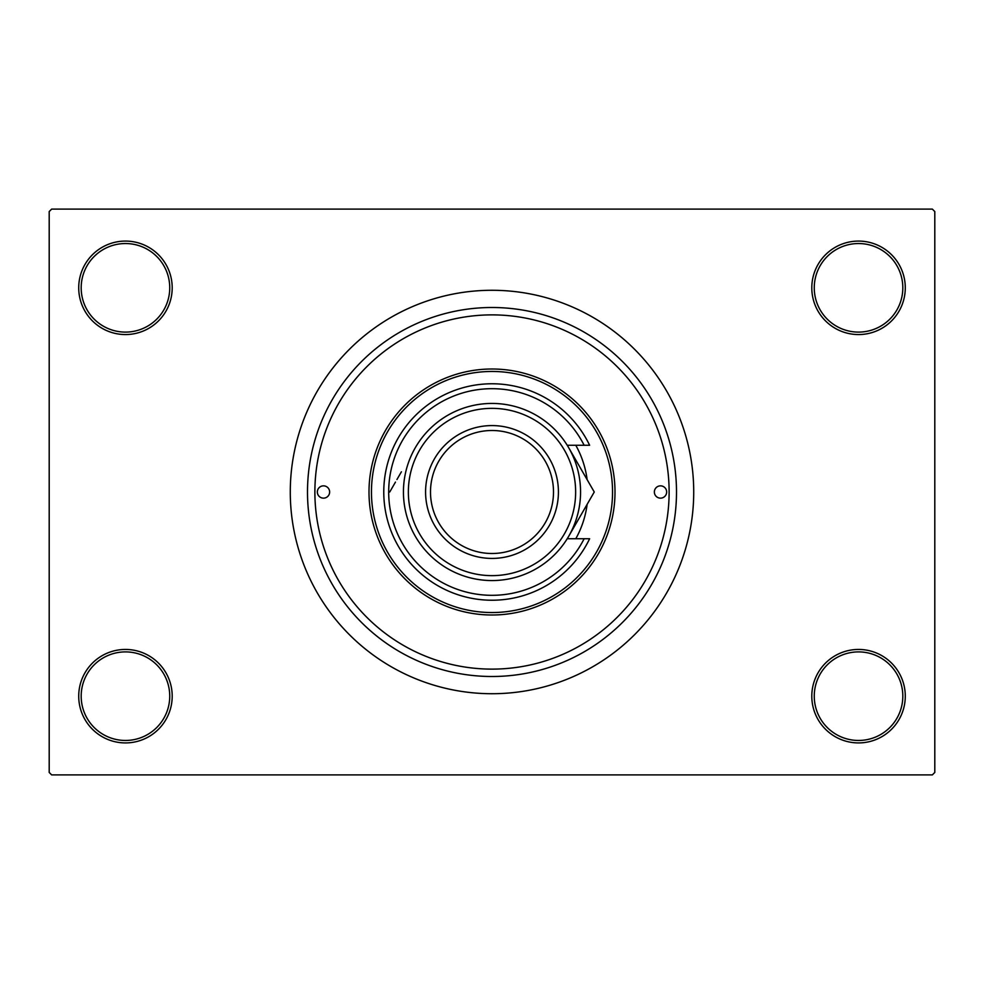 <?xml version="1.0" encoding="UTF-8"?>
<svg xmlns="http://www.w3.org/2000/svg" width="984" height="984" viewBox="0 0 984 984"><rect width="100%" height="100%" fill="white"/><g stroke="black" fill="none" stroke-linecap="round" stroke-linejoin="round"><path stroke-width="1.48" d="M811.8 696.18A46.74 46.74 0 0 1 858.54 649.44A46.74 46.74 0 0 1 905.28 696.18A46.74 46.74 0 0 1 858.54 742.92A46.74 46.74 0 0 1 811.8 696.18M902.82 696.18A44.28 44.28 0 0 0 858.54 651.9A44.28 44.28 0 0 0 814.26 696.18A44.28 44.28 0 0 0 858.54 740.46A44.28 44.28 0 0 0 902.82 696.18M78.72 696.18A46.74 46.74 0 0 1 125.46 649.44A46.74 46.74 0 0 1 172.2 696.18A46.74 46.74 0 0 1 125.46 742.92A46.74 46.74 0 0 1 78.72 696.18M169.74 696.18A44.28 44.28 0 0 0 125.46 651.9A44.28 44.28 0 0 0 81.18 696.18A44.28 44.28 0 0 0 125.46 740.46A44.28 44.28 0 0 0 169.74 696.18M78.72 287.82A46.74 46.74 0 0 1 125.46 241.08A46.74 46.74 0 0 1 172.2 287.82A46.74 46.74 0 0 1 125.46 334.56A46.74 46.74 0 0 1 78.72 287.82M169.74 287.82A44.28 44.28 0 0 0 125.46 243.54A44.28 44.28 0 0 0 81.18 287.82A44.28 44.28 0 0 0 125.46 332.1A44.28 44.28 0 0 0 169.74 287.82M811.8 287.82A46.74 46.74 0 0 1 858.54 241.08A46.74 46.74 0 0 1 905.28 287.82A46.74 46.74 0 0 1 858.54 334.56A46.74 46.74 0 0 1 811.8 287.82M902.82 287.82A44.28 44.28 0 0 0 858.54 243.54A44.28 44.28 0 0 0 814.26 287.82A44.28 44.28 0 0 0 858.54 332.1A44.28 44.28 0 0 0 902.82 287.82M307.5 492A184.5 184.5 0 0 1 492 307.5A184.5 184.5 0 0 1 676.5 492A184.5 184.5 0 0 1 492 676.5A184.5 184.5 0 0 1 307.5 492M290.28 492A201.72 201.72 0 0 0 492 693.72A201.72 201.72 0 0 0 693.72 492A201.72 201.72 0 0 0 492 290.28A201.72 201.72 0 0 0 290.28 492M932.34 774.9L51.66 774.9L49.2 772.44L49.2 211.56L51.66 209.1L932.34 209.1L934.8 211.56L934.8 772.44L932.34 774.9M317.34 492A6.15 6.15 0 0 0 323.49 498.15A6.15 6.15 0 0 0 329.64 492A6.15 6.15 0 0 0 323.49 485.85A6.15 6.15 0 0 0 317.34 492M654.36 492A6.15 6.15 0 0 0 660.51 498.15A6.15 6.15 0 0 0 666.66 492A6.15 6.15 0 0 0 660.51 485.85A6.15 6.15 0 0 0 654.36 492M575.788 538.74A95.94 95.94 0 0 0 587.14 504.325M612.54 492A120.54 120.54 0 0 0 492 371.46A120.54 120.54 0 0 0 371.46 492A120.54 120.54 0 0 0 492 612.54A120.54 120.54 0 0 0 612.54 492M369 492A123 123 0 0 1 492 369A123 123 0 0 1 615 492A123 123 0 0 1 492 615A123 123 0 0 1 369 492M669.12 492A177.12 177.12 0 0 0 492 314.88A177.12 177.12 0 0 0 314.88 492A177.12 177.12 0 0 0 492 669.12A177.12 177.12 0 0 0 669.12 492M587.14 479.675A95.94 95.94 0 0 0 575.788 445.26M408.36 492A83.64 83.64 0 0 0 492 575.64A83.64 83.64 0 0 0 575.64 492A83.64 83.64 0 0 0 492 408.36A83.64 83.64 0 0 0 408.36 492M580.56 492A88.56 88.56 0 0 1 492 580.56A88.56 88.56 0 0 1 403.44 492A88.56 88.56 0 0 1 492 403.44A88.56 88.56 0 0 1 580.56 492M430.5 492A61.5 61.5 0 0 0 492 553.5A61.5 61.5 0 0 0 553.5 492A61.5 61.5 0 0 0 492 430.5A61.5 61.5 0 0 0 430.5 492M558.42 492A66.42 66.42 0 0 1 492 558.42A66.42 66.42 0 0 1 425.58 492A66.42 66.42 0 0 1 492 425.58A66.42 66.42 0 0 1 558.42 492M584.139 445.26A103.32 103.32 0 0 0 427.031 411.669A103.32 103.32 0 0 0 427.031 572.331A103.32 103.32 0 0 0 584.139 538.74L589.625 538.74A108.24 108.24 0 0 1 424.584 576.673A108.24 108.24 0 0 1 424.584 407.327A108.24 108.24 0 0 1 589.625 445.26L567.227 445.26M567.227 538.74L584.139 538.74M582.602 512.184L587.067 504.46M588.543 501.914L594.262 492L567.276 445.26M401.398 471.816L396.933 479.54M395.47 482.086L389.738 492M567.276 538.74L594.262 492"/></g></svg>
